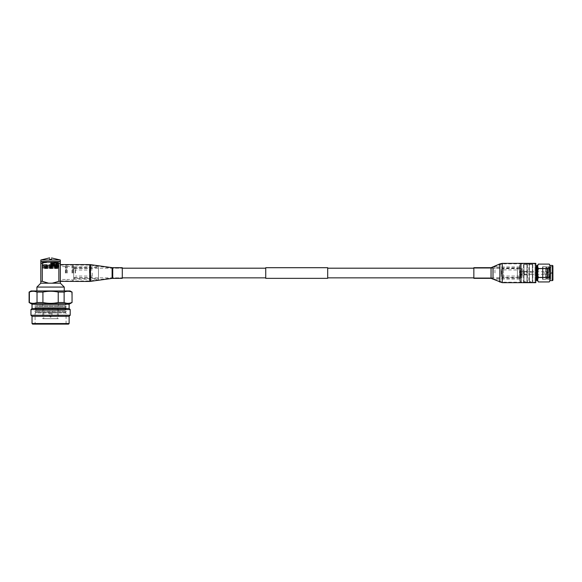 <?xml version="1.0" encoding="UTF-8"?>
<svg xmlns="http://www.w3.org/2000/svg" width="582" height="582" viewBox="0 0 582 582"><rect width="100%" height="100%" fill="white"/><g stroke="black" fill="none" stroke-linecap="round" stroke-linejoin="round"><path stroke-width="0.44" stroke-dasharray="2.91 2.18" d="M265.734 278.349L265.734 267.698M73.681 273.023L73.681 266.629L73.681 273.023M327.688 278.349L327.688 267.698M519.733 273.023L519.733 266.949L519.733 273.023M265.734 273.023L265.734 277.854L265.734 273.023M43.432 265.457L42.77 265.843L58.382 265.843L42.77 265.843L43.432 266.221L42.77 266.6L58.382 266.6L42.77 266.6L43.432 266.985L42.77 267.364L58.382 267.364L42.77 267.364L43.432 267.749L42.77 268.127L58.382 268.127L42.77 268.127L43.555 268.578L57.596 268.578L58.382 268.127L57.72 267.749L58.382 267.364L57.72 266.985L58.382 266.6L57.72 266.221L58.382 265.843L57.72 265.457L42.77 265.079L58.382 265.079L42.77 265.079L43.555 264.621L57.596 264.621L58.382 265.079L57.72 265.457L43.432 265.457M57.596 264.621L43.555 264.621L43.555 261.725L57.596 261.725L57.596 264.621M57.596 261.725L43.555 261.725M57.72 266.221L43.432 266.221L57.72 266.221M57.72 266.985L43.432 266.985L57.72 266.985M57.72 267.749L43.432 267.749L57.72 267.749M57.596 268.578L43.555 268.578M40.791 283.194L48.597 283.194L42.297 281.332L42.297 263.42L47.615 261.725L53.537 261.725L58.855 263.42L58.855 281.332L51.369 283.194L60.346 283.194L60.346 261.725L53.537 261.725M47.615 261.725L40.805 261.725L40.805 283.194L48.597 283.194M60.346 264.599L60.346 281.448M65.38 273.023L65.38 266.585L65.38 273.023M65.839 273.023L65.839 265.814L65.839 273.023M66.704 273.023L66.704 265.814L66.704 273.023M67.156 273.023L67.156 266.585L67.156 273.023M72.023 273.023L72.023 266.585L72.023 273.023M72.481 273.023L72.481 265.814L72.481 273.023M73.31 273.023L73.31 265.814L73.31 273.023M52.555 283.194L60.368 283.194M36.906 287.072L64.246 287.072M36.906 290.956L64.246 290.956L36.906 290.956M60.346 283.194L40.805 283.194M31.042 290.956L70.109 290.956M29.1 292.069L29.369 292.069C31.908 291 34.462 291 37.022 292.069L42.922 292.069C48.015 291 53.115 291 58.229 292.069L64.129 292.069C66.668 291 69.214 291 71.782 292.069L72.052 292.069M71.782 292.069L72.052 302.524M32.032 304.211L69.12 304.211M29.1 302.524L29.369 292.069M37.022 292.069L37.022 302.524C34.483 303.6 31.937 303.6 29.369 302.524M37.022 302.524L42.922 302.524L42.922 292.069M58.229 292.069L58.229 302.524C53.115 303.6 48.015 303.6 42.922 302.524M58.229 302.524L64.129 302.524L64.129 292.069M71.782 302.524C69.243 303.6 66.69 303.6 64.129 302.524M32.032 308.511L69.12 308.511M30.955 309.58L70.196 309.58M30.955 315.24L70.196 315.24M32.032 316.317L69.12 316.317M32.032 323.541L69.12 323.541M32.614 324.123L68.545 324.123M35.087 324.123L66.064 324.123L35.087 324.123L35.087 312.963L66.064 312.963L66.064 324.123M66.064 312.963L35.087 312.963L36.28 312.272L34.774 311.406L66.377 311.406L34.774 311.406L36.28 310.541L34.774 309.668L66.377 309.668L34.774 309.668L36.28 308.802L34.774 307.929L66.377 307.929L34.774 307.929L36.28 307.063L34.774 306.197L66.377 306.197L34.774 306.197L36.28 305.324L34.774 304.459L65.919 304.19L66.377 304.459L64.871 305.324L66.377 306.197L64.871 307.063L66.377 307.929L64.871 308.802L66.377 309.668L64.871 310.541L66.377 311.406L64.871 312.272L66.064 312.963M64.871 312.272L36.28 312.272L64.871 312.272M64.871 310.541L36.28 310.541L64.871 310.541M64.871 308.802L36.28 308.802L64.871 308.802M64.871 307.063L36.28 307.063L64.871 307.063M64.871 305.324L36.28 305.324L64.871 305.324M65.919 304.19L35.233 304.19M33.53 304.19L67.621 304.19L33.53 304.19L33.53 303.477L67.621 303.477L67.621 304.19M67.621 303.477L33.53 303.477M42.77 303.477L58.382 303.477L42.77 303.477L42.77 318.696L58.382 318.696L42.77 318.696M58.382 303.477L58.382 318.696M43.766 318.696L57.385 318.696L43.766 318.696L43.766 308.009L57.385 308.009L57.385 318.696M57.385 308.009L43.766 308.009M48.968 308.009L52.184 308.009L48.968 308.009L48.968 313.763L52.184 313.763L48.968 313.763L50.096 316.935L51.056 316.935L52.184 313.763L52.184 308.009M50.096 316.935A0.582 0.582 0 0 0 51.056 316.935L50.096 316.935M60.346 263.428L58.855 263.42M42.297 263.42L40.805 263.428M40.805 281.332L42.297 281.332M58.855 281.332L60.346 281.332L60.346 273.023M75.18 273.023L75.18 268.44L75.18 273.023M89.446 273.023L89.446 268.44L89.446 273.023M92.218 273.023L92.218 277.112L92.218 273.023M75.464 273.023L75.464 269.997L75.464 273.023M50.576 262.657L57.924 262.678L50.576 262.657M50.576 262.489L57.596 262.489L50.576 262.489M60.324 261.573L40.827 261.573M50.576 262.94L58.382 262.94L50.576 262.94M50.576 263.326L57.72 263.326L50.576 263.326M50.576 263.704L58.382 263.704L50.576 263.704M50.576 264.09L57.72 264.09L50.576 264.09M50.576 264.468L58.382 264.468L50.576 264.468M50.576 264.854L57.72 264.854L50.576 264.854M50.576 265.232L58.382 265.232L50.576 265.232M50.576 265.61L57.72 265.61L50.576 265.61M50.576 265.996L58.382 265.996L50.576 265.996M50.576 266.447L57.596 266.447L50.576 266.447M60.324 260.008L40.827 260.008M51.565 259.412C51.565 257.375 51.565 257.375 51.565 259.412L49.586 259.412C49.586 257.375 49.586 257.375 49.586 259.412M73.681 278.516L73.681 267.531L73.681 278.516L98.467 278.516L98.467 267.531L98.467 278.516M73.681 267.531L98.467 267.531M73.681 266.825L73.681 279.222L73.681 266.825L98.467 266.825L98.467 279.222L98.467 266.825M73.681 279.222L98.467 279.222M522.214 268.44L522.214 277.607L522.214 268.44L520.977 268.44L520.977 277.607L520.977 268.44M522.214 277.607L520.977 277.607M520.977 270.79L520.977 275.25L520.977 270.79L519.733 270.79L519.733 275.25L519.733 270.79M520.977 275.25L519.733 275.25M519.733 269.997L519.733 276.05L519.733 269.997L501.153 269.844L501.153 276.203L501.153 269.844M519.733 276.05L501.706 276.05L501.706 269.997L501.706 276.05L501.153 276.203M501.153 276.45L501.153 269.597L501.153 276.45L503.481 277.403L503.481 268.644L503.481 277.403L517.405 277.403L517.405 268.644L517.405 277.403M501.153 269.597L503.481 268.644L517.405 268.644M519.733 277.112L519.733 268.935L519.733 277.112L517.405 277.112L517.405 268.935L517.405 277.112M519.733 268.935L517.405 268.935M519.733 280.786L519.733 265.261L519.733 280.786L520.592 281.47L520.09 281.47L520.09 264.577L520.09 281.47L521.552 282.314L521.552 263.733L521.552 282.314L523.494 282.314L523.494 263.733L523.494 282.314L523.989 281.819L523.989 264.228L523.989 281.819M519.733 265.261L520.592 264.577L520.592 281.47L520.592 264.577L520.09 264.577L521.552 263.733L523.494 263.733L523.989 264.228M526.921 281.572L526.921 264.475L526.921 281.572L523.989 281.572L523.989 264.475L523.989 281.572M526.921 264.475L523.989 264.475M526.921 281.819L526.921 264.228L526.921 281.819L527.416 282.314L527.416 263.733L527.416 282.314L528.907 282.314L528.907 263.733L528.907 282.314L529.402 281.819L529.402 264.228L529.402 281.819M526.921 264.228L527.416 263.733L529.402 264.228M532.334 281.572L532.334 264.475L532.334 281.572L529.402 281.572L529.402 264.475L529.402 281.572M532.334 264.475L529.402 264.475M532.334 281.819L532.334 264.228L532.334 281.819L532.828 282.314L532.828 263.733L532.828 282.314L535.054 282.314L535.054 263.733L535.054 282.314L535.804 281.572L535.804 264.475L535.804 281.572M532.334 264.228L532.828 263.733L535.054 263.733L535.804 264.475M536.546 266.825L536.546 279.222L536.546 266.825M535.804 266.825L535.804 279.222L535.804 266.825M537.041 265.443L537.041 280.604M536.546 265.938L536.546 280.109M537.615 265.443L537.615 280.604M552.405 265.443L552.405 280.604M550.012 265.443L550.012 280.604M552.9 265.938L552.9 280.109M552.9 266.294L550.95 266.68L550.266 267.756L549.583 266.483L548.899 267.756L548.215 266.483L547.531 267.756L546.854 266.483L546.171 267.756L545.487 266.68L545.487 279.367L546.171 278.291L546.171 267.756L546.171 278.291L546.854 279.556L547.531 278.291L547.531 267.756L547.531 278.291L548.215 279.556L548.899 278.291L548.899 267.756L548.899 278.291L549.583 279.556L550.266 278.291L550.266 267.756L550.266 278.291L550.95 279.367L552.507 279.367L552.507 266.68L552.507 279.367L552.9 279.753L552.9 266.294L552.9 279.753M550.95 279.367L550.95 266.68L550.95 279.367M549.583 279.556L549.583 266.483L549.583 279.556M548.215 279.556L548.215 266.483L548.215 279.556M546.854 279.556L546.854 266.483L546.854 279.556M542.555 279.367L545.487 279.367L545.487 266.68L542.555 266.68L542.555 279.367L542.555 266.68M542.948 278.88L542.948 267.167L542.948 278.88L542.555 279.265L542.555 266.782L542.555 279.265M542.948 267.167L542.555 266.782M547.24 277.461L547.24 268.586L547.24 277.461L542.948 277.461L542.948 268.586L542.948 277.461M547.24 268.586L542.948 268.586M547.24 276.734L547.24 277.119M547.24 269.313L547.24 268.928M547.436 274.064L547.24 271.787L547.24 274.26M547.436 272.129L550.361 272.129L550.361 273.918L552.311 273.023L550.361 272.129L550.361 273.918L547.436 273.918L547.436 272.129L547.436 273.918M526.921 271.183L526.921 274.864L526.921 271.183L522.214 271.183L522.214 274.864L522.214 271.183M526.921 274.864L522.214 274.864M538.401 268.528L549.248 268.528C550.128 267.058 550.128 265.581 549.248 264.104L538.401 264.104C537.499 265.574 537.499 267.051 538.401 268.528L538.401 268.593C537.499 271.539 537.499 274.493 538.401 277.454L538.401 277.512C537.499 278.989 537.499 280.466 538.401 281.943L549.248 281.943C550.128 280.473 550.128 278.996 549.248 277.512L538.401 277.512M538.401 277.454L549.248 277.512M549.248 277.454C550.128 274.493 550.128 271.539 549.248 268.593L538.401 268.593M523.116 273.023C523.764 274.289 524.418 274.289 525.073 273.023C524.418 274.289 523.771 274.289 523.116 273.023C523.764 271.758 524.418 271.758 525.073 273.023C524.418 271.758 523.764 271.758 523.116 273.023M526.725 273.023L526.725 271.627L526.725 273.023M547.8 273.023L547.8 272.121L547.8 273.023M544.126 273.023L544.126 271.772L544.126 273.023M531.075 273.023L531.075 271.481L531.075 273.023M530.828 273.023L530.828 271.234L530.828 273.023M519.486 273.023L519.486 271.234L519.486 273.023M494.955 273.023L494.955 266.949L494.955 273.023M122.293 267.698L122.293 278.349M535.804 282.685L535.804 263.355M473.85 278.349L473.85 267.698M89.737 264.599L89.737 281.448M90.421 273.023L90.421 265.137L90.421 273.023M112.042 273.023L112.042 268.142L112.042 273.023M112.726 267.698L112.726 278.349M90.486 264.65L90.486 281.397M112.115 267.655L112.115 278.392M89.737 273.023L89.737 265.094L89.737 273.023M502.251 282.685L502.251 263.355M500.084 273.096L500.084 264.352L500.084 273.096M493.216 273.067L493.216 267.691L493.216 273.067M491.048 278.349L491.048 267.698M499.865 282.139L499.865 263.908M492.998 278.8L492.998 267.247M60.346 265.094L89.737 265.094L112.042 268.142L122.293 268.193L73.681 268.193M519.733 268.193L473.85 268.193L491.048 268.193L502.251 263.857L535.804 263.857M519.733 277.854L473.85 277.854L491.048 277.854L502.251 282.19L535.804 282.19M60.346 280.953L89.737 280.953L112.042 277.905L122.293 277.854L73.681 277.854M73.681 279.418L73.31 280.233L72.481 280.233L72.023 279.462L67.156 279.462L66.704 280.233L65.839 280.233L65.38 279.462L60.346 279.462M75.18 277.432L73.681 277.432M73.681 266.629L73.31 265.814L72.481 265.814L72.023 266.585L67.156 266.585L66.704 265.814L65.839 265.814L65.38 266.585L60.346 266.585M92.218 277.112L89.446 277.607L75.18 277.607M92.218 269.997L75.464 269.997M92.218 276.05L75.464 276.05M92.218 268.935L89.446 268.44L75.18 268.44M75.18 268.615L73.681 268.615M50.576 261.594L42.959 261.594L42.384 262.169L42.959 262.744L58.193 262.744L58.767 262.169L58.193 261.594L50.576 261.594M43.555 261.594L43.228 262.678L43.534 262.169L42.959 261.594M57.596 261.594L57.88 262.657L57.618 262.169L58.193 261.594M57.596 266.447L58.382 265.996L57.72 265.61L58.382 265.232L57.72 264.854L58.382 264.468L57.72 264.09L58.382 263.704L57.72 263.326L58.382 262.94L57.88 262.657L42.959 262.744L43.432 263.326L42.77 263.704L43.432 264.09L42.77 264.468L43.432 264.854L42.77 265.232L43.432 265.61L42.77 265.996L43.555 266.447M53.471 266.447L50.576 264.752L47.688 266.447M519.486 271.627L526.725 271.627L527.59 273.023L526.725 274.42L519.486 274.42M548.586 272.762L547.8 272.121L544.126 272.121M531.075 271.772L544.126 271.772M531.075 271.481L519.486 271.234M519.486 274.806L531.075 274.558M531.075 274.275L544.126 274.275M544.126 273.918L547.8 273.918L548.586 273.278M519.733 266.949L494.955 266.949M519.733 278.123L494.955 278.123M519.733 267.924L494.955 267.924M519.733 279.091L494.955 279.091"/><path stroke-width="0.87" d="M327.688 267.698L327.688 278.349L265.734 278.349L265.734 267.698L327.688 267.698M40.805 283.194L40.805 261.725L60.346 261.725L60.346 283.194L40.791 283.194L36.906 287.072L36.906 290.956M60.346 283.194L64.246 287.072L64.246 290.956M69.12 323.541L69.12 316.317L70.196 315.24L70.196 309.58L69.12 308.511L69.12 304.211L72.052 302.524L72.052 292.069L70.109 290.956L31.042 290.956L29.1 292.069L29.1 302.524L32.032 304.211L32.032 308.511L30.955 309.58L30.955 315.24L32.032 316.317L32.032 323.541L32.614 324.123L68.545 324.123L69.12 323.541L32.032 323.541M69.12 304.211L32.032 304.211M71.782 292.069C69.243 291 66.69 291 64.129 292.069L64.129 302.524C66.668 303.6 69.214 303.6 71.782 302.524M64.129 302.524L58.229 302.524L58.229 292.069C53.115 291 48.015 291 42.922 292.069L42.922 302.524C48.015 303.6 53.115 303.6 58.229 302.524M42.922 302.524L37.022 302.524L37.022 292.069C34.483 291 31.937 291 29.369 292.069L29.1 292.069M29.369 292.069L29.369 302.524C31.908 303.6 34.462 303.6 37.022 302.524M64.129 292.069L58.229 292.069M42.922 292.069L37.022 292.069M69.12 316.317L32.032 316.317M70.196 315.24L30.955 315.24M70.196 309.58L30.955 309.58M69.12 308.511L32.032 308.511M64.246 287.072L36.906 287.072M40.805 263.428L47.615 261.725M42.297 263.42L42.297 281.332L40.805 281.332M48.597 283.194L42.297 281.332M112.726 278.349L112.726 267.698L122.293 267.698L122.293 278.349L112.115 278.392L89.737 281.448L58.855 281.332L52.555 283.194M58.855 281.332L58.855 263.42L60.346 263.428M53.537 261.725L58.855 263.42M50.576 261.573L60.324 261.573L60.324 260.008L40.827 260.008L40.827 261.573L50.576 261.573M51.565 259.412C51.565 257.375 51.565 257.375 51.565 259.412L49.586 259.412C49.586 257.375 49.586 257.375 49.586 259.412M51.565 257.942L60.324 260.008M536.546 279.222L535.804 279.222M536.546 266.825L535.804 266.825M538.401 277.512L549.248 277.512C550.128 278.989 550.128 280.466 549.248 281.943L538.401 281.943L537.615 280.604L537.041 280.604A0.509 0.509 0 0 1 536.546 280.109L536.546 265.938A0.509 0.509 0 0 1 537.041 265.443L537.615 265.443L538.401 264.104L549.248 264.104L538.401 264.104C537.499 265.581 537.499 267.058 538.401 268.528L549.248 268.528C550.128 267.051 550.128 265.574 549.248 264.104L550.012 265.443L552.405 265.443A0.531 0.531 0 0 1 552.9 265.938L552.9 280.109A0.531 0.531 0 0 1 552.405 280.604L550.012 280.604L549.248 281.943L538.401 281.943C537.499 280.473 537.499 278.996 538.401 277.512L538.401 277.454C537.499 274.493 537.499 271.539 538.401 268.593L538.401 268.528M550.012 280.604L550.012 265.443M538.401 268.593L549.248 268.528M549.248 268.593C550.128 271.539 550.128 274.493 549.248 277.454L538.401 277.454M537.615 280.604L537.615 265.443M552.405 280.604L552.405 265.443M537.041 280.604L537.041 265.443M60.346 273.023L60.346 264.599L89.737 264.599L89.737 281.448M535.804 263.355L535.804 282.685L502.251 282.685L502.251 263.355L535.804 263.355M491.048 278.349L491.048 267.698L473.85 267.698L473.85 278.349L491.048 278.349L502.251 282.685M90.486 281.397L90.486 264.65L89.737 264.599M112.115 278.392L112.115 267.655L90.486 264.65M491.048 267.698L499.865 263.908L499.865 282.139M492.998 267.247L492.998 278.8M265.734 268.193L122.293 268.193M473.85 268.193L327.688 268.193M473.85 277.854L327.688 277.854M265.734 277.854L122.293 277.854M72.052 292.069L72.052 302.524M42.384 262.169L42.959 261.594L58.193 261.594L58.767 262.169M43.534 262.169L42.959 261.594M57.618 262.169L58.193 261.594M49.586 257.877L40.827 260.008M112.726 267.698L112.115 267.655M499.865 263.908L502.251 263.355"/></g></svg>
